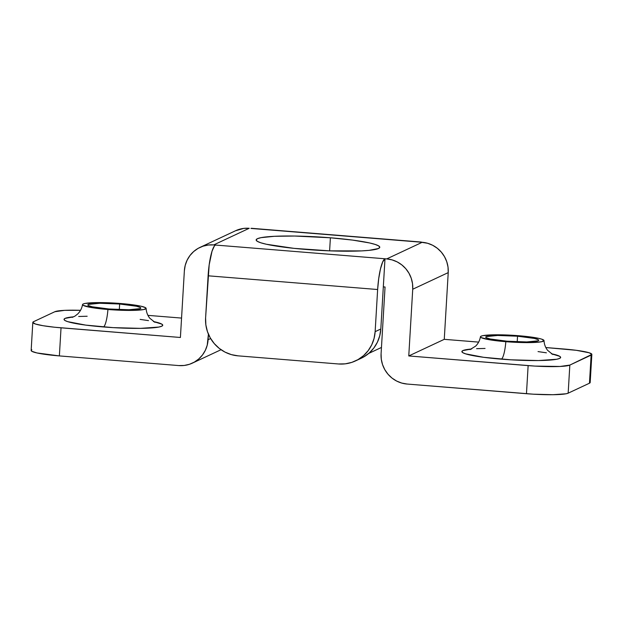 <?xml version="1.0" encoding="UTF-8"?>
<svg xmlns="http://www.w3.org/2000/svg" width="623" height="623" viewBox="0 0 623 623"><rect width="100%" height="100%" fill="white"/><g stroke="black" fill="none" stroke-linecap="round" stroke-linejoin="round"><path stroke-width="0.93" d="M120.714 303.518A31.843 3.434 3.4 0 0 82.586 304.452A31.843 3.434 3.4 0 0 107.935 309.499A17.693 3.427 -85.4 0 1 103.465 326.958A49.443 5.327 -176.6 0 1 73.701 316.811L65.033 318.4L64.029 319.381L64.917 320.479L67.673 321.639L85.717 325.105L113.09 327.628L140.564 328.36L158.873 327.052L161.739 326.226L162.743 325.245L161.855 324.147L153.445 321.546A49.443 5.327 -176.6 0 1 154.816 327.643A49.443 5.327 -176.6 0 1 103.465 326.958A17.693 3.427 94.6 0 0 107.935 309.499L131.827 310.41L143.617 309.569L146.117 308.401L145.541 307.692L140.86 306.173L132.146 304.709L114.515 303.082L96.822 302.614L85.032 303.456L83.186 303.993L82.54 304.624L83.108 305.325L91.713 307.598L107.935 309.499A31.843 3.434 3.4 0 0 146.086 308.51A31.843 3.434 3.4 0 0 120.714 303.518M518.609 335.711A31.843 3.434 3.4 0 0 480.481 336.646A31.843 3.434 3.4 0 0 505.829 341.692A17.693 3.427 -85.4 0 1 501.359 359.152A49.443 5.327 -176.6 0 1 471.595 348.997L462.928 350.593L461.923 351.574L462.811 352.665L465.568 353.833L483.612 357.298L510.985 359.821L538.459 360.553L556.767 359.245L559.633 358.412L560.638 357.431L559.75 356.34L551.347 353.739A49.443 5.327 -176.6 0 1 552.718 359.837A49.443 5.327 -176.6 0 1 501.359 359.152A17.693 3.427 94.6 0 0 505.829 341.692L518.235 342.432L534.565 342.455L541.519 341.754L544.011 340.586L541.66 339.13L538.755 338.367L524.566 336.256L506.211 334.972L494.717 334.808L482.926 335.649L481.081 336.179L480.434 336.817L481.003 337.518L489.608 339.792L505.829 341.692A31.843 3.434 3.4 0 0 543.988 340.703A31.843 3.434 3.4 0 0 518.609 335.711M517.542 336.21L517.215 341.809L517.542 336.21L534.332 338.421L538.233 339.683L538.708 340.275L538.171 340.804L526.809 341.949L506.896 341.194A26.54 2.858 -176.6 0 1 485.73 337.129A26.54 2.858 -176.6 0 1 517.542 336.21A26.54 2.858 -176.6 0 1 538.708 340.275A26.54 2.858 -176.6 0 1 506.896 341.194L490.106 338.982L486.213 337.713L485.73 337.129L486.275 336.599L497.637 335.454L517.542 336.21M119.647 304.016L119.32 309.615L119.647 304.016L136.437 306.236L140.339 307.497L140.814 308.081L140.276 308.611L128.906 309.756L109.002 309A26.54 2.858 -176.6 0 1 87.835 304.935A26.54 2.858 -176.6 0 1 119.647 304.016A26.54 2.858 -176.6 0 1 140.814 308.081A26.54 2.858 -176.6 0 1 109.002 309L92.212 306.789L88.31 305.527L87.835 304.935L88.373 304.413L99.742 303.261L119.647 304.016M305.543 249.418A61.918 6.674 -176.6 0 1 256.154 239.925A61.918 6.674 -176.6 0 1 330.392 237.784L329.614 250.843L330.392 237.784L294.656 236.039L274.525 236.296L261.006 237.659L257.416 238.702L256.154 239.933L257.276 241.303L260.718 242.76L266.371 244.247L293.97 248.351L329.66 250.851L361.41 250.905L369.151 250.353L378.519 248.499L379.773 247.269L378.659 245.898L375.217 244.442L369.564 242.947L352.618 240.096L330.392 237.784A61.918 6.674 -176.6 0 1 379.773 247.269A61.918 6.674 -176.6 0 1 305.543 249.418M180.405 337.479L54.427 327.215L43.01 325.704L35.425 324.015L32.817 322.403L33.541 321.702L54.84 311.726L64.613 310.355L80.523 310.309A35.379 3.816 -176.6 0 0 54.84 311.726L33.541 321.702A35.379 3.816 -176.6 0 0 32.817 322.403A35.379 3.816 -176.6 0 0 61.038 327.823L59.372 355.912L178.739 365.569L184.174 365.467L189.462 364.291L194.399 362.08L198.799 358.926L202.498 354.946L205.341 350.297L207.233 345.158L208.417 334.177L208.09 339.722A28.308 27.599 64.9 0 1 192.414 363.116A28.308 27.599 64.9 0 1 178.739 365.569L59.372 355.912L61.038 327.823L180.405 337.479L184.369 270.764A28.308 27.599 64.9 0 1 200.045 247.37A28.308 27.599 64.9 0 1 213.72 244.909L208.284 245.018L203.005 246.194L198.059 248.398L193.66 251.56L189.96 255.531L187.118 260.18L185.226 265.328L184.369 270.764L180.405 337.479M147.939 315.363L181.558 318.08L147.939 315.363M87.165 316.25L78.693 316.476M148.5 320.619L140.144 319.397M363.707 356.948L369.205 353.007L373.823 348.031L377.382 342.222L379.742 335.789L380.817 328.999L383.316 286.86L385.053 287.001L381.089 353.716A28.308 27.599 64.9 0 0 407.099 384.048L526.466 393.705L528.133 365.615L408.766 355.951L412.73 289.236L412.519 283.714L411.258 278.317L408.992 273.256L405.799 268.715L401.812 264.884L397.186 261.901L392.085 259.884L386.719 258.911A28.308 27.599 64.9 0 1 412.73 289.236L448.225 272.617L448.015 267.096L446.753 261.699L444.487 256.637L441.294 252.097L437.307 248.266L432.681 245.283L427.58 243.266L420.486 242.145A28.308 5.482 -85.4 0 1 421.101 242.028L251.56 228.306A28.308 5.482 94.6 0 0 250.944 228.431L422.215 242.285L386.719 258.911L384.991 258.771L383.316 286.86L385.053 287.001L381.089 353.716L381.292 359.237L382.553 364.634L384.827 369.696L388.012 374.236L391.999 378.068L396.633 381.05L401.726 383.067L407.099 384.048L533.35 394.188L553.014 394.709L566.112 393.775L568.16 393.175L569.835 365.086L591.134 355.118A35.379 3.816 -176.6 0 0 591.85 354.417A35.379 3.816 -176.6 0 0 563.628 348.989L545.834 347.548L576.33 350.313L589.241 352.797L591.85 354.409L569.835 365.086L560.054 366.464L535.017 366.098L408.766 355.951L444.261 339.333L478.635 342.113L444.261 339.333L408.766 355.951L412.73 289.236L448.225 272.617L444.261 339.333L448.225 272.617A28.308 27.599 -115.1 0 0 422.215 242.285L386.719 258.911L213.72 244.909L249.216 228.291L243.78 228.392L235.432 230.798M485.06 348.444L476.587 348.67M546.394 352.813L538.038 351.59M355.538 360.896L361.223 358.241A35.379 34.506 -115.1 0 0 380.817 328.999L375.139 331.654L377.639 289.516L378.714 278.567L380.482 268.879L382.686 261.925L384.991 258.771L380.817 328.999L375.139 331.654A35.379 34.506 64.9 0 1 355.538 360.896A35.379 34.506 64.9 0 1 338.453 363.972L238.111 355.85A35.379 34.506 64.9 0 1 205.598 317.94L208.105 275.802L377.639 289.516L375.139 331.654L374.065 338.453L371.705 344.877L368.146 350.694L363.528 355.663L358.023 359.603L351.847 362.368L345.243 363.84L338.453 363.972L238.111 355.85L231.406 354.635L225.028 352.112L219.241 348.382L214.257 343.584L210.27 337.915L207.436 331.592L205.855 324.84L205.598 317.94L209.172 264.853L212.015 251.264L214.312 246.108L215.449 245.049A28.308 5.482 94.6 0 0 208.105 275.802L377.639 289.516A28.308 5.482 -85.4 0 1 384.991 258.771L213.72 244.909L249.216 228.291A28.308 27.599 -115.1 0 0 235.541 230.751L200.045 247.37M31.866 349.791L31.15 350.492L31.789 351.279L36.983 352.961L59.372 355.912A35.379 3.816 3.4 0 1 31.15 350.492L32.817 322.403M210.629 338.53L208.09 339.722L210.629 338.53M589.459 383.207L590.183 382.506A35.379 3.816 3.4 0 1 589.459 383.207L568.16 393.175L589.459 383.207L591.134 355.118L589.459 383.207M421.101 242.028A28.308 5.482 -85.4 0 1 421.685 242.246L252.019 228.454M528.133 365.615L526.466 393.705A35.379 3.816 3.4 0 0 568.16 393.175L569.835 365.086A35.379 3.816 -176.6 0 1 528.133 365.615M368.738 353.412L381.455 347.455L368.738 353.412M72.136 317.419L74.978 316.11L77.758 313.914C80.305 311.375 81.901 308.26 82.54 304.585M470.03 349.612L475.653 346.108C478.199 343.569 479.796 340.454 480.434 336.778M192.523 363.061L221.04 349.713M544.011 340.555C544.214 344.285 545.429 347.564 547.656 350.383L552.827 354.526M146.117 308.362C146.319 312.092 147.534 315.37 149.761 318.197L154.925 322.34M591.85 354.417L590.183 382.506"/></g></svg>
